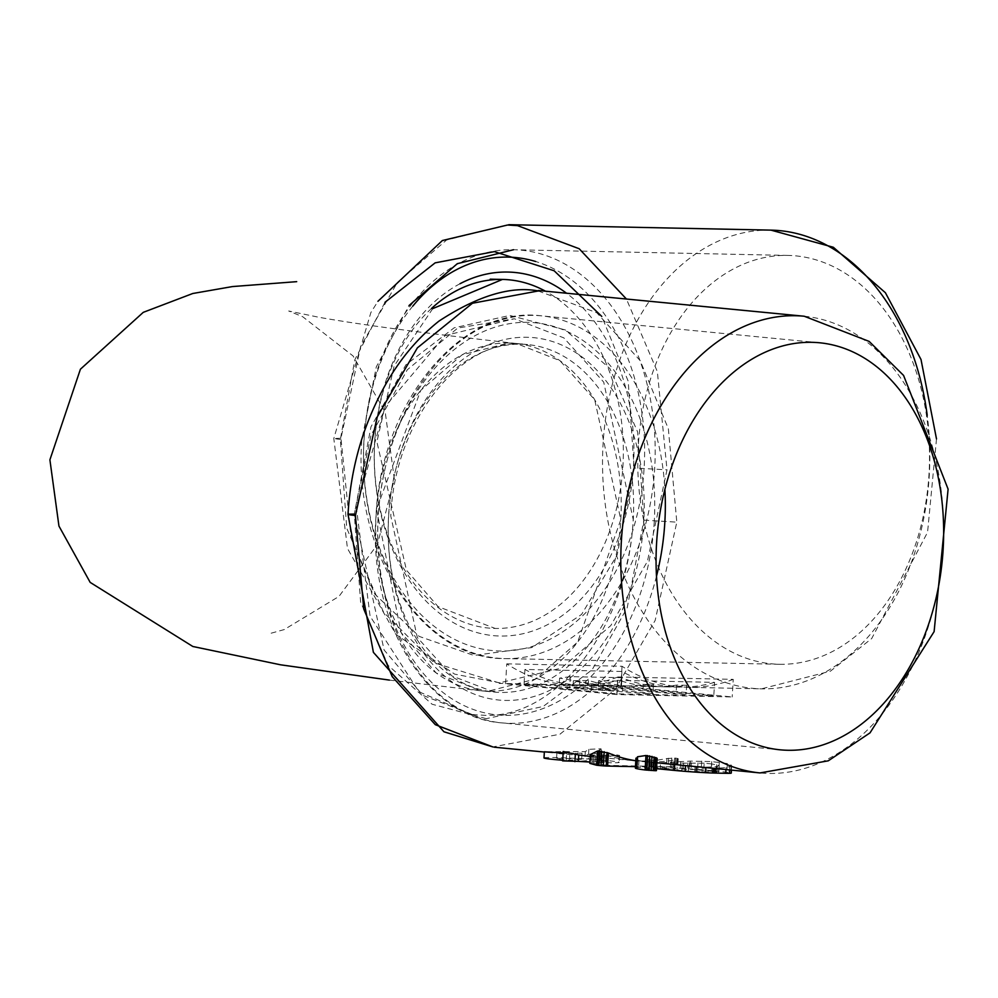 <?xml version="1.0" encoding="UTF-8"?>
<svg xmlns="http://www.w3.org/2000/svg" width="998" height="998" viewBox="0 0 998 998"><rect width="100%" height="100%" fill="white"/><g stroke="black" fill="none" stroke-linecap="round" stroke-linejoin="round"><path stroke-width="0.75" stroke-dasharray="4.99 3.74" d="M714.58 682.358A229.415 163.622 -88.8 0 1 678.79 687.135A229.415 163.622 -88.8 0 1 621.891 671.467L524.923 669.458A229.415 163.622 -88.8 0 0 581.822 685.127A229.415 163.622 -88.8 0 0 617.612 680.337L714.58 682.358L713.782 695.856L616.814 693.847L524.012 684.865L620.968 686.874L713.782 695.856M686.661 685.302L676.607 685.09A229.415 163.622 -88.8 0 1 655.012 686.636A229.415 163.622 -88.8 0 1 621.766 681.135L598.6 680.648A229.415 163.622 -88.8 0 0 631.834 686.162A229.415 163.622 -88.8 0 0 653.428 684.603L643.373 684.403A229.415 163.622 -88.8 0 1 622.752 685.963L602.505 685.551L559.604 678.116L570.357 676.644L621.779 677.704A229.415 163.622 -88.8 0 0 665.067 686.849A229.415 163.622 -88.8 0 0 686.661 685.302L686.137 694.234L676.07 694.022L621.317 688.72L598.151 688.233L652.904 693.535L642.837 693.336L559.08 687.011L621.168 687.934L686.137 694.234M621.779 677.704L621.168 687.934M676.607 685.09L676.07 694.022M621.766 681.135L621.317 688.72M598.6 680.648L598.151 688.233M653.428 684.603L652.904 693.535M643.373 684.403L642.837 693.336M622.752 685.963L622.428 691.352M524.923 669.458L524.012 684.865M621.891 671.467L620.968 686.874M617.612 680.337L616.814 693.847M603.353 690.179L591.14 689.693C572.752 688.321 568.848 687.709 579.401 687.847L612.186 690.366L603.353 690.179L603.653 685.202L591.44 684.653L573.363 680.736L588.533 680.449A229.415 163.622 -88.8 0 0 612.485 685.389L612.186 690.366M573.363 680.736L572.939 687.884L579.401 687.847L579.85 680.262M603.653 685.202L612.485 685.389M588.533 680.449L588.084 688.034M616.939 694.558L505.574 683.78L620.843 686.162L732.208 696.953L616.939 694.558L617.987 676.968L733.243 679.364L732.208 696.953M505.574 683.78L506.759 663.857A229.415 163.622 -88.8 0 0 572.677 684.927A229.415 163.622 -88.8 0 0 617.987 676.968M507.52 225.024L446.642 239.969L397.316 282.521L360.602 346.531L340.954 438.259L351.221 538.695L383.606 612.236L434.18 662.859L499.262 682.919L561.363 668.124L610.826 625.546L647.403 561.375L667.001 469.833L657.358 371.643L626.432 299.026M506.759 663.857L622.028 666.252A229.415 163.622 -88.8 0 0 687.934 687.323A229.415 163.622 -88.8 0 0 733.243 679.364M622.028 666.252L620.843 686.162M638.296 445.769A204.478 145.845 -88.8 0 0 779.426 664.281A204.478 145.845 -88.8 0 0 929.026 473.925A204.478 145.845 -88.8 0 0 787.909 255.413A204.478 145.845 -88.8 0 0 638.296 445.769M340.368 439.532L333.794 438.496L340.954 438.259M384.979 302.294L354.801 359.791L340.343 439.532L346.755 528.229L374.699 593.947L419.16 636.387L473.888 655.461L531.709 647.59L581.585 614.444L617.213 554.826L634.079 467.975L667.001 469.833M634.079 467.975L628.216 381.248L601.769 316.416M472.154 714.543L418.935 691.789L370.083 616.215L356.336 507.134L385.203 406.498L445.37 335.44L514.269 318.786L457.77 328.043L407.321 369.734L371.044 435.116L354.265 513.783L384.105 650.022L422.94 695.394L472.154 714.543L482.121 715.154C556.572 720.581 628.241 625.746 633.194 519.447L603.715 382.134L563.858 337.873L514.469 318.811M486.251 718.66L432.072 704.226L388.172 665.417L360.602 602.068L354.315 514.132L370.982 426.807L405.899 364.794L454.165 327.806L509.816 315.443L565.267 329.926L609.89 368.549L637.61 431.922L643.86 520.133L627.206 607.757L592.138 669.783L543.124 706.497L486.251 718.66M354.352 514.132L348.015 514.382M643.872 520.133L676.806 522.154L655.175 620.407L615.08 689.581L559.953 734.216L492.862 746.928M538.209 290.979L596.742 312.711L640.192 360.652L668.361 428.791L676.806 522.154M635.364 768.073A61.689 2.333 -176.6 0 1 635.763 767.836L635.763 767.836A37.462 1.422 -176.6 0 1 635.763 767.799L636.287 758.991L638.982 760.538L647.191 761.985A229.415 160.566 -84.5 0 0 649.049 762.185A229.415 160.566 -84.5 0 0 670.681 762.198L690.304 761.1L711.724 761.599L727.367 763.57L731.235 765.079L731.534 766.165L726.082 767.562A229.415 160.566 -84.5 0 1 715.479 768.073L698.712 767M731.696 765.815L731.297 770.144M635.963 758.143L636.3 758.942M656.896 762.796L650.222 761.873L647.153 760.451L649.099 759.229L657.158 758.368M653.104 762.422L652.754 768.31L651.806 768.298A16.866 0.636 3.4 0 0 650.721 768.31A24.052 0.911 3.4 0 0 649.835 768.335A44.898 1.697 3.4 0 0 648.85 768.385A52.694 1.996 3.4 0 0 647.403 768.522A49.451 1.871 3.4 0 0 646.654 768.697L647.602 759.728L647.053 769.046A45.06 1.709 3.4 0 0 648.488 769.408A52.956 2.008 3.4 0 0 649.648 769.62A59.481 2.258 3.4 0 0 651.183 769.87L656.435 770.618M563.047 752.904L566.627 753.365C533.344 752.118 539.569 751.531 585.315 751.606L588.845 749.311L601.058 748.824L597.503 751.469L619.608 755.436L595.182 756.971L590.205 756.447M585.315 751.606L584.878 758.917L600.621 759.403L601.27 748.488L600.422 759.453L597.004 759.752A37.662 1.422 -176.6 0 1 619.197 762.372A37.662 1.422 -176.6 0 1 589.868 762.023M544.372 751.806L546.555 752.267L544.347 752.043M566.203 760.538L566.627 753.365L563.321 751.706L562.785 760.825L566.203 760.538A37.662 1.422 -176.6 0 1 562.623 760.251M590.317 754.575L601.594 756.646L605.886 754.85L605.275 765.279L671.23 766.788A39.833 1.509 -176.6 0 1 674.149 767.013L635.452 766.651M605.886 754.85A229.415 160.566 -84.5 0 0 631.934 760.526A229.415 160.566 -84.5 0 0 666.901 758.492L675.634 758.093L678.153 758.617L676.756 759.453A229.415 160.566 -84.5 0 1 641.776 761.486A229.415 160.566 -84.5 0 1 635.801 760.738M592.488 755.399L592.014 763.283L601.158 763.981L605.275 765.279M591.377 755.137L590.891 763.258L592.014 763.283M590.716 754.9L590.217 763.27L590.891 763.258M678.216 758.892L677.704 767.474M678.153 758.617L677.63 767.412M671.754 757.969L671.23 766.788M668.585 758.206L668.086 766.601M666.901 758.492L666.427 766.551M602.38 756.621L601.931 764.106M543.997 757.906A37.662 1.422 -176.6 0 1 584.878 758.917M597.503 751.469L597.004 759.752M656.547 768.685L652.754 768.31M649.099 759.229L648.488 769.408M651.844 758.842L651.183 769.87M654.177 758.717L653.49 770.182M655.012 758.692L654.326 770.294M656.222 758.705L655.524 770.444M635.763 767.799A37.462 1.422 -176.6 0 1 638.57 767.425A39.034 1.485 -176.6 0 1 646.866 767.45L670.344 767.936A19.948 0.761 -176.6 0 1 671.841 767.973A18.201 0.686 -176.6 0 1 673.388 768.011A17.265 0.649 -176.6 0 1 680.349 768.323A28.031 1.06 -176.6 0 1 689.843 768.897A40.918 1.547 -176.6 0 1 701.22 769.732A43.001 1.634 -176.6 0 1 711.187 770.593L718.772 771.329A47.031 1.784 -176.6 0 1 726.856 772.215A35.604 1.347 -176.6 0 1 730.773 772.864A31.799 1.21 -176.6 0 1 731.235 773.051M581.56 761.087L593.785 760.027A25.112 0.948 -176.6 0 1 606.672 761.636A25.112 0.948 -176.6 0 1 581.56 761.087L581.871 755.673L594.172 753.378L593.785 760.027M581.647 759.191L569.421 760.251A25.112 0.948 -176.6 0 1 556.535 758.655A25.112 0.948 -176.6 0 1 581.647 759.191L582.009 753.203L569.771 754.351L569.421 760.251M582.495 755.748L584.766 755.96L582.495 755.748M594.172 753.378L607.021 755.686L584.766 755.96M582.009 753.203C554.152 752.904 550.085 753.29 569.771 754.351L556.859 753.253L572.191 754.75M711.337 771.18A29.753 1.123 -176.6 0 1 716.302 771.716A19.748 0.749 -176.6 0 1 718.56 772.09L694.72 771.604A19.311 0.736 -176.6 0 1 688.445 771.142A29.89 1.135 -176.6 0 1 681.834 770.568L660.189 768.472L689.144 769.308A21.744 0.823 -176.6 0 1 691.015 769.433A21.831 0.823 -176.6 0 1 697.565 769.907A26.821 1.01 -176.6 0 1 703.74 770.444L711.337 771.18L711.761 763.932L718.959 765.379L716.227 766.601A229.415 160.566 -84.5 0 1 705.636 767.113L660.501 763.283L660.189 768.472M711.761 763.932L704.176 763.196L703.74 770.444M718.56 772.09L718.959 765.379L718.622 772.302M704.176 763.196L680.536 763.146A229.415 160.566 -84.5 0 1 660.501 763.283M717.45 766.464L717.1 772.352M716.227 766.601L715.89 772.34M698.014 766.776L697.714 771.778M695.02 766.551L694.72 771.604M508.83 343.013A174.55 122.168 -84.5 0 1 515.317 343.387A174.55 122.168 -84.5 0 1 620.494 524.287A174.55 122.168 -84.5 0 1 488.134 691.24A174.55 122.168 -84.5 0 1 481.672 690.865A174.55 122.168 -84.5 0 1 404.677 638.446A174.55 122.168 -84.5 0 1 376.171 514.594A174.55 122.168 -84.5 0 1 508.83 343.013L462.124 354.801L420.757 390.343L376.533 509.167L401.059 632.483L436.238 673.014L480.512 690.753L488.134 691.24L535.726 678.952L577.655 642.038L620.793 519.659L594.708 399.761L559.89 360.64L516.44 343.512L508.83 343.013M570.357 676.644L569.746 686.874M602.505 685.551L602.193 690.803M614.019 685.788L613.695 691.177M591.44 684.653L591.14 689.693M770.943 230.126A229.415 163.622 -88.8 0 0 603.091 443.698A229.415 163.622 -88.8 0 0 761.437 688.845A229.415 163.622 -88.8 0 0 929.288 475.273A229.415 163.622 -88.8 0 0 927.217 415.33M363.958 440.081A204.478 145.845 -88.8 0 0 505.088 658.593A204.478 145.845 -88.8 0 0 654.688 468.237A204.478 145.845 -88.8 0 0 513.558 249.725A204.478 145.845 -88.8 0 0 363.958 440.081M412.86 306.049A196.993 140.506 -88.8 0 0 364.033 440.492A196.993 140.506 -88.8 0 0 492.401 650.559A196.993 140.506 -88.8 0 0 644.134 467.613A196.993 140.506 -88.8 0 0 535.639 261.501M804.238 316.241A229.415 160.566 -84.5 0 1 942.898 547.927A229.415 160.566 -84.5 0 1 760.027 772.926M597.977 756.297L597.54 763.632M595.606 755.96L595.157 763.458M593.885 755.673L593.423 763.358M676.756 759.453L676.27 767.499M677.754 759.166L677.255 767.512M677.33 758.343L676.794 767.287M675.634 758.093L675.097 767.1M674.673 758.043L674.149 767.013M601.594 756.646L601.158 763.981M600.135 756.546L599.698 763.819M588.845 749.311L588.296 758.617M652.168 762.272L651.806 768.298M651.083 762.073L650.721 768.31M650.222 761.873L649.835 768.335M649.261 761.586L648.85 768.385M647.852 761.012L647.403 768.522M650.284 759.016L649.648 769.62M657.008 758.555L656.297 770.581M638.982 760.538L638.57 767.425M647.191 761.985L646.866 767.45M670.681 762.198L670.344 767.936M672.19 762.06L671.841 767.973M673.75 761.923L673.388 768.011M680.761 761.462L680.349 768.323M690.304 761.1L689.843 768.897M701.731 761.062L701.22 769.732M711.724 761.599L711.187 770.593M719.309 762.335L718.772 771.329M727.367 763.57L726.856 772.215M731.235 765.079L730.773 772.864M729.75 766.988L729.575 769.982M726.082 767.562L725.958 769.633M716.726 764.63L716.302 771.716M705.636 767.113L705.337 772.128M702.367 767.038L702.068 772.015M688.757 766.002L688.445 771.142M682.145 765.379L681.834 770.568M680.536 763.146L680.199 768.884M683.642 762.934L683.281 768.996M687.909 762.771L687.522 769.209M689.543 762.746L689.144 769.308M691.414 762.734L691.015 769.433M697.989 762.809L697.565 769.907M656.497 576.245A204.478 143.113 -84.5 0 1 501.832 722.876A204.478 143.113 -84.5 0 1 378.254 516.39A204.478 143.113 -84.5 0 1 541.24 315.83A204.478 143.113 -84.5 0 1 664.905 489.407M654.264 521.705A196.993 137.874 -84.5 0 1 504.539 715.341A196.993 137.874 -84.5 0 1 378.167 515.978A196.993 137.874 -84.5 0 1 527.892 322.342A196.993 137.874 -84.5 0 1 654.264 521.705M460.041 283.719A182.035 129.84 -88.8 0 0 374.662 441.515A182.035 129.84 -88.8 0 0 493.286 635.626A182.035 129.84 -88.8 0 0 633.493 466.577A182.035 129.84 -88.8 0 0 566.527 293.225M388.659 516.203A182.035 127.407 -84.5 0 1 527.006 337.262A182.035 127.407 -84.5 0 1 643.785 521.492A182.035 127.407 -84.5 0 1 505.425 700.421A182.035 127.407 -84.5 0 1 388.659 516.203M431.56 308.432A174.55 124.501 -88.8 0 0 374.737 441.927A174.55 124.501 -88.8 0 0 495.22 628.453A174.55 124.501 -88.8 0 0 622.927 465.954A174.55 124.501 -88.8 0 0 593.897 339.32A174.55 124.501 -88.8 0 0 545.469 291.191M417.089 639.643A174.55 122.168 -84.5 0 1 388.584 515.791A174.55 122.168 -84.5 0 1 527.717 344.584A174.55 122.168 -84.5 0 1 633.219 520.869A174.55 122.168 -84.5 0 1 494.085 692.063A174.55 122.168 -84.5 0 1 417.089 639.643M678.79 687.135L665.067 686.849M655.012 686.636L631.834 686.162M605.237 685.614L581.822 685.127M559.604 678.116L559.08 687.011M936.498 438.933L927.566 532.258L871.703 638.545L830.373 671.205L761.437 688.845L687.934 687.323M572.677 684.927L499.25 683.405M500.285 682.944L454.714 674.149L395.869 634.404L347.479 548.438L333.794 438.496L370.869 312.536L377.943 301.296M787.909 255.413L513.558 249.725M779.426 664.281L505.088 658.593C422.054 659.753 352.905 552.455 361.8 440.155L376.296 366.877L409.03 305.538M649.049 762.185L641.776 761.486M631.934 760.526L595.182 756.971M619.608 755.436L619.197 762.372M646.642 768.747L647.141 760.326M607.021 755.686L606.672 761.636M556.859 753.253L556.535 758.655M719.209 765.728L718.822 772.215M819.57 342.776L541.24 315.83C460.328 305.139 380.525 403.616 376.021 516.053C368.075 620.594 426.084 717.824 501.832 722.876L780.162 749.822M432.783 308.594L394.123 366.029L376.895 441.852L406.46 570.195L438.072 606.609L495.22 628.453M515.317 343.387L527.717 344.584C464.232 334.954 394.634 418 390.804 516.128L417.301 637.46L451.944 675.958L494.085 692.063L481.672 690.865M516.44 343.512C426.046 333.432 360.191 324.687 318.898 317.277L288.684 311.002L302.731 316.74L353.08 355.974L385.216 412.112L394.347 479.265L377.369 544.634L338.971 596.43L284.205 629.588L269.522 633.643M389.37 680.087L480.512 690.753"/><path stroke-width="1.5" d="M626.432 299.026L579.164 248.727L517.575 225.648L507.52 225.024L442.364 240.543L377.943 301.296M601.769 316.416L554.152 270.77L494.372 251.621L435.153 262.848L384.979 302.294M538.77 291.029C511.113 285.69 477.855 295.707 439.033 321.057C414.557 340.443 394.559 365.717 379.04 396.892C360.789 433.244 350.448 472.416 348.015 514.394L373.389 652.343L443.96 731.784L492.862 746.928L435.303 724.673L392.226 676.656L363.734 608.98L355.425 515.504L377.169 417.014L417.389 347.865L472.453 303.242L538.209 290.979M354.352 514.132C345.62 514.07 345.982 514.519 355.425 515.504M657.158 758.405L656.422 770.643L656.821 758.056L645.968 755.498L637.572 756.758L636.3 758.942M760.027 772.926L828.265 760.825L870.019 732.869L934.116 631.622L948.1 489.157L903.577 375.435L869.146 341.403L804.238 316.241A229.415 160.566 -84.5 0 0 621.367 541.253A229.415 160.566 -84.5 0 0 760.027 772.926L656.896 762.796M590.205 756.447L578.715 754.987L563.134 751.506L562.785 760.825M563.047 752.904L544.372 751.806L543.997 757.906A37.662 1.422 -176.6 0 0 562.623 760.251M590.317 754.575L597.49 751.057L596.642 765.229L589.793 763.345L590.317 754.575M635.801 760.738A229.415 160.566 -84.5 0 1 608.381 753.003L597.49 751.057M604.164 751.706L603.316 765.865L596.642 765.229M607.083 752.517L606.285 766.04L603.316 765.865M608.381 753.003L607.595 766.077L606.285 766.04M635.452 766.651L607.595 766.077M578.715 754.987L578.329 761.374L562.585 760.875M589.868 762.023A37.662 1.422 -176.6 0 1 578.329 761.374M655.649 757.519L654.863 770.668L645.107 769.969A75.998 2.882 -176.6 0 1 636.861 768.672A61.689 2.333 -176.6 0 1 635.364 768.073L635.963 758.143M655.96 757.644L654.863 770.668M731.26 773.101L731.434 770.157L731.235 773.051A23.216 0.886 -176.6 0 1 731.26 773.101A23.216 0.886 -176.6 0 1 731.122 773.176A19.424 0.736 -176.6 0 1 729.376 773.313A19.012 0.724 -176.6 0 1 725.733 773.3L715.179 773.076A20.621 0.786 -176.6 0 1 713.869 773.038A18.937 0.724 -176.6 0 1 712.522 773.001A17.69 0.674 -176.6 0 1 705.536 772.702A27.208 1.035 -176.6 0 1 696.142 772.153A35.404 1.347 -176.6 0 1 685.164 771.354A47.916 1.821 -176.6 0 1 674.324 770.406L656.547 768.685M656.821 758.056L656.073 770.681L655.187 770.681M647.527 755.561L646.654 770.144M645.968 755.498L645.107 769.969M656.572 543.336A204.478 143.113 -84.5 0 1 819.57 342.776A204.478 143.113 -84.5 0 1 943.147 549.274A204.478 143.113 -84.5 0 1 780.162 749.822A204.478 143.113 -84.5 0 1 656.572 543.336M927.217 415.33A229.415 163.622 -88.8 0 0 779.787 230.638A229.415 163.622 -88.8 0 0 770.943 230.126L508.768 224.687M535.639 261.501A196.993 140.506 -88.8 0 0 412.86 306.049M598.264 750.895L597.403 765.354M599.81 750.958L598.95 765.516M601.806 751.232L600.946 765.691M575.384 753.665L574.91 761.674M714.144 768.485L713.869 773.038M715.454 768.61L715.179 773.076M712.797 768.36L712.522 773.001M705.836 767.687L705.536 772.702M696.454 766.776L696.142 772.153M685.514 765.628L685.164 771.354M674.673 764.518L674.324 770.406M654.089 756.971L653.278 770.606M651.981 756.384L651.145 770.481M649.673 755.873L648.825 770.331M637.572 756.758L636.861 768.672M731.297 770.144L731.122 773.176M729.575 769.982L729.376 773.313M725.958 769.633L725.733 773.3M664.905 489.407A204.478 143.113 -84.5 0 1 664.83 522.328A204.478 143.113 -84.5 0 1 656.497 576.245M566.527 293.225A182.035 129.84 -88.8 0 0 460.041 283.719M545.469 291.191A174.55 124.501 -88.8 0 0 502.456 279.428A174.55 124.501 -88.8 0 0 431.56 308.432M936.498 438.933L921.004 359.48L885.388 292.713L833.342 247.267L770.943 230.126M513.558 249.725L457.296 263.684L409.03 305.538M804.238 316.241L538.259 290.493M544.347 752.043L494.047 747.178M490.218 279.178L502.456 279.428L432.783 308.594M296.693 281.661L232.509 286.563L192.776 293.499L143.263 312.349L80.414 369.21L49.9 459.816L58.944 526.058L90.182 582.395L192.826 646.479L280.65 664.818L389.37 680.087"/></g></svg>
